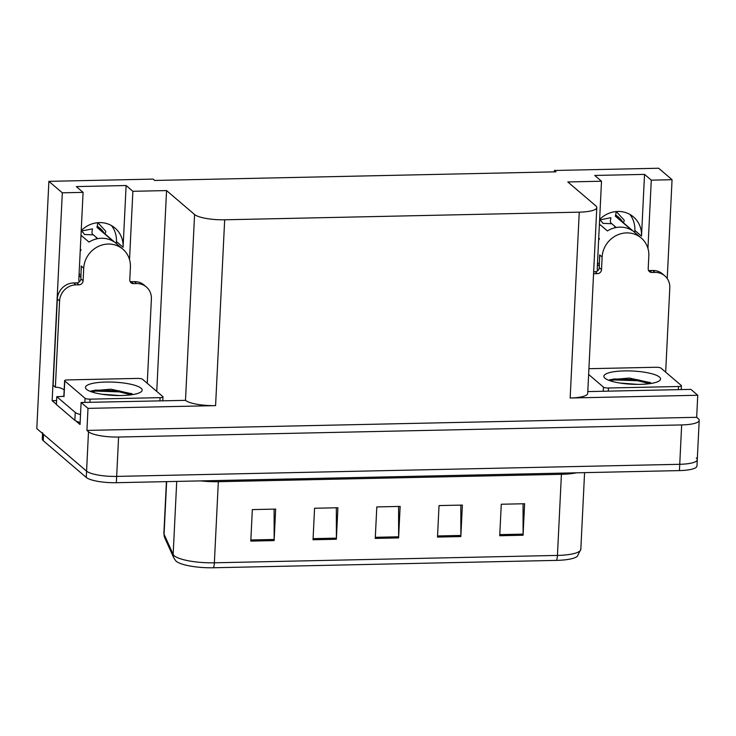 <?xml version="1.0" encoding="UTF-8"?>
<svg xmlns="http://www.w3.org/2000/svg" width="736" height="736" viewBox="0 0 736 736"><rect width="100%" height="100%" fill="white"/><g stroke="black" fill="none" stroke-linecap="round" stroke-linejoin="round"><path stroke-width="1.1" d="M629.86 214.406A25.944 24.15 -49.5 0 1 634.846 230.423L634.745 232.456M129.536 259.606L132.876 191.296L166.557 190.578L194.58 214.516A24.325 5.676 2.8 0 0 224.673 219.788L579.25 212.161A24.325 5.676 2.8 0 0 596.795 207.58A24.325 5.676 2.8 0 0 595.838 205.887L567.815 181.948L601.505 181.222L594.743 175.453L644.534 174.386L641.516 236.118A25.944 24.15 130.5 0 0 633.475 216.927A25.944 24.15 130.5 0 0 617.854 211.453A25.944 24.15 130.5 0 0 599.628 219.466M111.449 225.556A25.944 24.15 -49.5 0 1 116.435 241.564L116.334 243.598M81.218 230.616A25.944 24.15 -49.5 0 1 99.434 222.603A25.944 24.15 -49.5 0 1 115.055 228.077A25.944 24.15 -49.5 0 1 123.096 247.259L126.114 185.527L132.876 191.296M56.405 404.34L52.146 400.706L56.589 400.605M194.58 214.516L185.49 400.356L81.107 402.482L80.031 424.525L75.872 420.974M579.25 212.161L570.161 398.001L697.746 395.26L690.856 389.372L587.788 391.589M570.161 398.001A24.325 5.676 2.8 0 0 587.705 393.42L596.795 207.58M185.49 400.356A24.325 5.676 2.8 0 0 215.584 405.619L87.998 408.37L86.922 430.413L696.67 417.303L698.243 418.655A24.325 5.676 -177.2 0 1 699.2 420.339A24.325 5.676 -177.2 0 1 681.665 424.93L118.588 437.037A24.325 5.676 -177.2 0 1 88.495 431.765L86.922 430.413M81.107 402.482L87.998 408.37M696.32 458.022A24.325 5.676 -177.2 0 1 697.277 459.715A24.325 5.676 -177.2 0 1 679.733 464.296L116.665 476.404A24.325 5.676 -177.2 0 1 86.572 471.132L36.8 428.61L48.889 181.35L62.312 192.814L52.146 400.706M647.947 248.455L651.286 180.154L672.06 179.704L658.637 168.24L554.392 170.476L554.328 171.865M672.06 179.704L667.23 278.558M697.746 395.26L696.67 417.303M554.392 170.476L555.974 171.828L154.716 180.458L153.134 179.106L48.889 181.35M166.557 190.578L156.74 391.386M601.505 181.222L597.328 266.588A25.944 24.15 130.5 0 0 597.494 270.94M62.312 192.814L83.085 192.372L78.908 277.73A25.944 24.15 130.5 0 0 79.074 282.081M644.534 174.386L651.286 180.154M126.114 185.527L76.332 186.594L83.085 192.372M556.526 560.381A8.105 2.282 -91.2 0 0 557.437 555.422A32.43 7.572 2.8 0 0 580.824 549.314L577.318 556.324A30.112 7.029 -177.2 0 1 556.526 560.381L213.458 567.76A30.112 7.029 -177.2 0 1 176.198 561.237A30.112 7.029 -177.2 0 1 175.775 560.832L173.816 557.925L164.726 537.758L163.889 533.352A32.43 7.572 2.8 0 0 164.073 534.262A8.105 7.829 155.7 0 0 164.726 537.758M699.2 420.339L697.277 459.715A24.325 5.676 -177.2 0 1 679.733 464.296L116.665 476.404A24.325 5.676 -177.2 0 1 86.572 471.132L43.553 434.378A24.325 5.676 -177.2 0 1 42.596 432.694M523.048 503.774L523.094 534.124A6.486 1.822 88.8 0 1 523.066 535.238L524.612 503.737L501.271 504.243L499.735 535.734L523.066 535.238M460.819 505.108L460.865 535.458A6.486 1.822 88.8 0 1 460.837 536.572L462.374 505.08L439.033 505.577L437.497 537.078L460.837 536.572M274.114 509.128L274.16 539.47A6.486 1.822 88.8 0 1 274.132 540.592L275.669 509.091L252.328 509.597L250.792 541.089L274.132 540.592M336.343 507.785L336.389 538.136A6.486 1.822 88.8 0 1 336.361 539.249L337.907 507.757L314.566 508.254L313.03 539.755L336.361 539.249M398.581 506.451L398.627 536.792A6.486 1.822 88.8 0 1 398.599 537.915L400.145 506.414L376.804 506.92L375.259 538.412L398.599 537.915M697.277 459.715L696.964 466.017A24.325 5.676 -177.2 0 1 679.429 470.598L116.362 482.706A24.325 5.676 -177.2 0 1 86.268 477.434L43.249 440.68A24.325 5.676 -177.2 0 1 42.292 438.987L42.559 433.532M130.125 281.557A4.057 3.772 130.5 0 0 131.229 281.695L133.483 283.627A4.057 3.772 -49.5 0 1 129.784 279.772L130.401 267.168A24.325 22.641 130.5 0 0 122.866 249.182A24.325 22.641 130.5 0 0 108.22 244.048A24.325 22.641 130.5 0 0 83.729 268.171L83.113 280.775A4.057 3.772 -49.5 0 1 79.028 284.795L76.774 282.872A4.057 3.772 130.5 0 0 80.859 278.852L83.113 280.775M80.988 235.244L88.992 242.08A24.325 22.641 -49.5 0 1 101.467 238.28A24.325 22.641 -49.5 0 1 113.583 241.555L96.996 227.378L97.216 226.154A8.915 3.229 -58 0 0 97.41 222.723M80.206 251.326A24.325 22.641 -49.5 0 1 81.08 249.881L80.307 249.219M79.092 274.114L79.865 274.767A24.325 22.641 -49.5 0 1 79.129 273.369M81.319 269.394A24.325 22.641 -49.5 0 1 81.245 266.055L80.859 278.852M93.389 234.867L84.484 234.508A11.123 10.359 130.5 0 0 81.208 231.086L92.451 228.859L92.34 230.11A8.915 3.229 -58 0 0 92.57 234.158L97.814 238.639M80.896 250.166L80.307 249.458A11.123 10.359 130.5 0 0 80.463 249.357M81.604 230.23L81.208 231.086M80.307 249.458L80.758 250.378M97.897 222.686L105.607 231.113A8.915 3.091 150.3 0 1 104.843 233.781M57.334 299.018L59.588 300.941L55.366 387.246L53.112 385.324L57.334 299.018A16.22 15.097 -49.5 0 1 73.664 282.937L76.774 282.872M131.229 281.695L134.338 281.63A16.22 15.097 -49.5 0 1 144.109 285.053L146.354 286.976A16.22 15.097 -49.5 0 1 151.386 298.972L147.255 383.29M59.588 300.941A16.22 15.097 -49.5 0 1 75.918 284.86L79.028 284.795M133.483 283.627L136.592 283.553A16.22 15.097 -49.5 0 1 146.354 286.976M55.366 387.246A16.22 15.097 -49.5 0 1 64.17 389.914M127.383 393.567L131.44 393.475M63.857 396.207A16.22 3.781 -177.2 0 1 56.782 396.658L56.396 404.542L74.86 420.32A16.22 3.781 2.8 0 0 80.132 422.436M80.518 414.561A16.22 3.781 -177.2 0 1 75.247 412.445L56.782 396.658M86.581 389.362A28.382 6.624 -177.2 0 1 86.213 389.022A28.382 6.624 -177.2 0 1 106.619 382.03A28.382 6.624 -177.2 0 1 141.036 388.194A28.382 6.624 -177.2 0 1 141.248 391.718A28.382 6.624 -177.2 0 1 114.209 395.425A28.382 6.624 -177.2 0 1 86.581 389.362M132.112 393.843L110.97 389.215L91.568 390.825L90.491 391.469M119.526 395.536L101.504 394.183M162.84 396.603A4.057 0.948 -177.2 0 1 162.996 396.888A4.057 0.948 -177.2 0 1 160.08 397.652L90.068 399.151A4.057 0.948 -177.2 0 1 85.045 398.277L64.777 380.954A4.057 0.948 -177.2 0 1 64.621 380.678A4.057 0.948 -177.2 0 1 67.546 379.914L137.558 378.405A4.057 0.948 -177.2 0 1 142.572 379.288L162.84 396.603M133.078 394.533L119.342 390.908L95.744 390.098L90.997 391.12M131.284 394.809L119.296 391.892L95.698 391.083L91.632 391.883M648.545 270.416A4.057 3.772 130.5 0 0 649.649 270.554L651.903 272.476A4.057 3.772 -49.5 0 1 648.204 268.622L648.821 256.027A24.325 22.641 130.5 0 0 641.277 238.032A24.325 22.641 130.5 0 0 626.63 232.907A24.325 22.641 130.5 0 0 602.14 257.03L601.524 269.624A4.057 3.772 -49.5 0 1 597.439 273.645L595.194 271.722A4.057 3.772 130.5 0 0 599.27 267.702L601.524 269.624M599.408 224.103L607.412 230.938A24.325 22.641 -49.5 0 1 619.878 227.13A24.325 22.641 -49.5 0 1 631.994 230.414L615.406 216.237L615.636 215.004A8.915 3.229 -58 0 0 615.82 211.582M598.616 240.175A24.325 22.641 -49.5 0 1 599.49 238.74L598.718 238.078M597.503 262.964L598.276 263.626A24.325 22.641 -49.5 0 1 597.54 262.218M599.739 258.253A24.325 22.641 -49.5 0 1 599.665 254.914L599.27 267.702M611.809 223.716L602.904 223.358A11.123 10.359 130.5 0 0 599.619 219.944L610.862 217.709L610.76 218.96A8.915 3.229 -58 0 0 610.981 223.017L616.225 227.498M599.306 239.025L598.727 238.308A11.123 10.359 130.5 0 0 598.874 238.206M600.024 219.08L599.619 219.944M598.727 238.308L599.178 239.237M616.308 211.536L624.018 219.972A8.915 3.091 150.3 0 1 623.263 222.64M593.648 271.759L595.194 271.722M649.649 270.554L652.758 270.489A16.22 15.097 -49.5 0 1 662.52 273.902L664.774 275.834A16.22 15.097 -49.5 0 1 669.797 287.822L665.675 372.14M593.556 273.755A16.22 15.097 -49.5 0 1 594.329 273.718L597.439 273.645M651.903 272.476L655.012 272.412A16.22 15.097 -49.5 0 1 664.774 275.834M645.803 382.416L649.851 382.334M605.001 378.221A28.382 6.624 -177.2 0 1 604.633 377.881A28.382 6.624 -177.2 0 1 625.039 370.889A28.382 6.624 -177.2 0 1 659.456 377.053A28.382 6.624 -177.2 0 1 659.668 380.567A28.382 6.624 -177.2 0 1 632.62 384.284A28.382 6.624 -177.2 0 1 605.001 378.221M650.532 382.702L629.39 378.074L609.978 379.684L608.911 380.328M637.946 384.394L619.914 383.042M588.91 368.699L655.969 367.264A4.057 0.948 -177.2 0 1 660.992 368.138L681.26 385.462A4.057 0.948 -177.2 0 1 681.416 385.738A4.057 0.948 -177.2 0 1 678.491 386.501L608.479 388.01A4.057 0.948 -177.2 0 1 603.465 387.127L588.625 374.458M651.489 383.392L637.762 379.758L614.164 378.957L609.417 379.969M649.704 383.668L637.707 380.742L614.118 379.942L610.043 380.733M641.516 236.118L634.846 230.423M123.096 247.259L116.435 241.564M88.495 431.765L86.268 477.434M118.588 437.037L116.362 482.706M681.665 424.93L679.429 470.598M224.673 219.788L215.584 405.619M561.494 473.138A8.105 2.282 -91.2 0 0 561.412 474.315L218.334 481.694A32.43 7.572 -177.2 0 1 200.634 480.893M576.426 472.816A32.43 7.572 -177.2 0 1 561.412 474.315L557.437 555.422L214.369 562.801A8.105 2.282 88.8 0 1 213.458 567.76M166.64 481.62L164.073 534.262L173.153 554.42A32.43 7.572 2.8 0 0 174.248 555.772A32.43 7.572 2.8 0 0 214.369 562.801L218.334 481.694A8.105 2.282 -91.2 0 1 218.426 480.507M173.816 557.925A8.105 7.829 155.7 0 1 173.153 554.42L176.723 481.408M43.249 440.68L43.553 434.378M398.627 536.792L375.314 537.298M336.389 538.136L313.085 538.632M274.16 539.47L250.847 539.976M460.865 535.458L437.552 535.955M523.094 534.124L499.79 534.621M83.729 268.171L81.475 266.248M122.866 249.182L99.516 229.236A24.325 22.641 130.5 0 0 96.996 227.378M97.134 238.777A16.22 15.097 130.5 0 0 95.735 236.863M104.356 233.367A25.41 23.653 130.5 0 0 97.216 226.154M101.918 231.288A24.592 22.89 130.5 0 0 96.977 227.01M73.664 282.937L75.918 284.86M136.592 283.553L134.338 281.63M75.247 412.445L74.86 420.32M160.08 397.652L159.924 400.78M64.777 380.954L64.004 396.704M85.045 398.277L84.842 402.399M90.068 399.151L89.912 402.288M602.14 257.03L599.886 255.107M641.277 238.032L617.936 218.086A24.325 22.641 130.5 0 0 615.406 216.237M615.544 227.626A16.22 15.097 130.5 0 0 614.146 225.722M622.776 222.226A25.41 23.653 130.5 0 0 615.636 215.004M620.338 220.138A24.592 22.89 130.5 0 0 615.388 215.869M593.584 273.084L594.329 273.718M655.012 272.412L652.758 270.489M678.491 386.501L678.344 389.638M603.465 387.127L603.262 391.248M608.479 388.01L608.322 391.147M580.824 549.314L584.577 472.641M163.889 533.352L166.41 481.629M80.932 277.334L79.01 275.696M97.069 238.786L95.662 236.808M162.996 396.888L162.812 400.724M64.621 380.678L63.848 396.428M599.343 266.193L597.43 264.555M615.48 227.645L614.082 225.667M681.416 385.738L681.232 389.574"/></g></svg>
